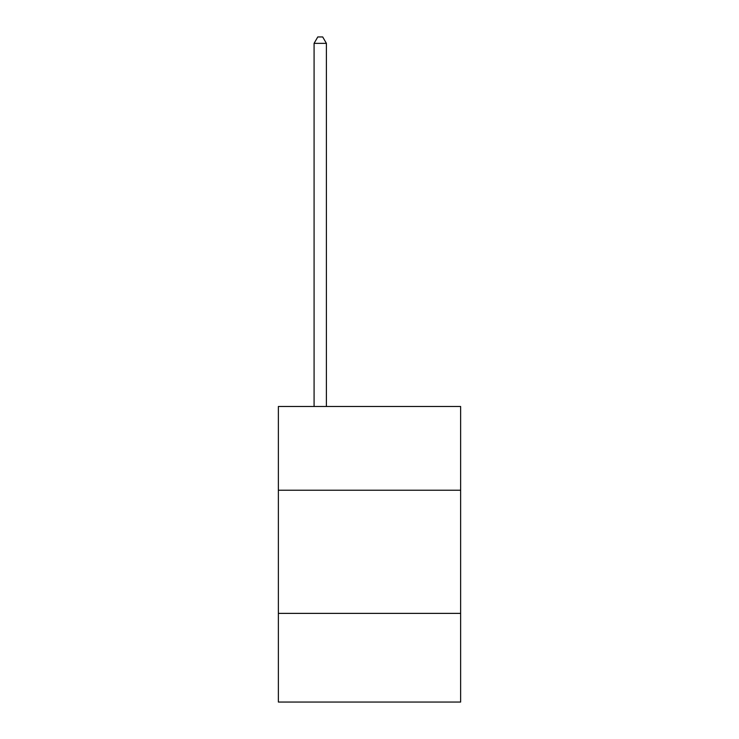 <?xml version="1.0" encoding="UTF-8"?>
<svg xmlns="http://www.w3.org/2000/svg" width="739" height="739" viewBox="0 0 739 739"><rect width="100%" height="100%" fill="white"/><g stroke="black" fill="none" stroke-linecap="round" stroke-linejoin="round"><path stroke-width="1.11" d="M460.628 490.234L460.628 406.496L278.372 406.496L278.372 490.234L460.628 490.234L460.628 702.05L278.372 702.05L278.372 490.234M460.628 613.379L278.372 613.379M326.398 406.496L326.398 43.352L314.084 43.352L314.084 406.496M314.084 43.352L317.779 36.95L322.703 36.95L326.398 43.352"/></g></svg>
